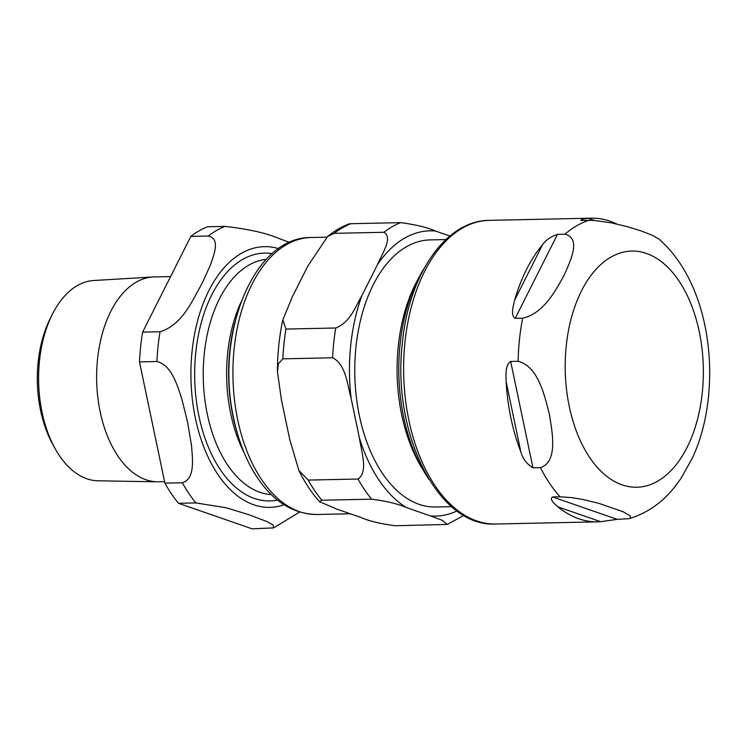 <?xml version="1.0" encoding="UTF-8"?>
<svg xmlns="http://www.w3.org/2000/svg" width="747" height="747" viewBox="0 0 747 747"><rect width="100%" height="100%" fill="white"/><g stroke="black" fill="none" stroke-linecap="round" stroke-linejoin="round"><path stroke-width="1.12" d="M423.979 471.534L420.925 466.361A133.573 78.09 -91.2 0 1 416.966 281.152L419.795 275.858A141.127 82.497 88.8 0 0 400.065 344.246A141.127 82.497 88.8 0 0 423.979 471.534A141.127 82.497 88.8 0 0 428.881 479.21M451.59 506.662L435.744 507.008A133.573 78.09 -91.2 0 1 419.132 504.328A133.573 78.09 -91.2 0 1 354.956 360.885A133.573 78.09 -91.2 0 1 430.029 239.908L445.875 239.572M327.597 236.556C334.226 231.066 341.304 226.873 348.83 223.988L350.885 223.708A154.928 90.564 88.8 0 0 334.17 233.344L327.588 236.575L307.979 265.792L292.245 297.035L282.833 319.856L285.961 329.063L335.739 327.998C350.446 322.34 355.647 306.139 361.931 295.541A142.658 83.393 88.8 0 0 351.118 398.403C347.355 385.032 346.029 364.359 332.602 357.776L282.833 358.84L278.342 363.854L277.464 371.894L281.432 399.888L289.724 439.46L298.875 470.47L308.24 480.088A154.928 90.564 88.8 0 0 321.826 500.229L319.501 501.685L336.664 509.043L360.689 517.372C368.738 520.976 380.316 523.768 395.434 525.757L447.266 524.413L442.308 520.323L430.365 515.888A142.658 83.393 88.8 0 0 456.996 510.957M350.885 223.708L400.663 222.643C415.78 224.632 427.359 227.433 435.408 231.028A142.658 83.393 88.8 0 0 377.655 264.307C382.034 253.756 393.211 237.425 383.939 232.28L334.17 233.344M308.24 480.088L358.009 479.023C368.57 471.927 361.259 451.384 359.41 437.975A142.658 83.393 88.8 0 0 406.34 507.549C398.291 503.954 386.713 501.153 371.595 499.164L321.826 500.229M449.871 236.052L435.408 231.028M377.655 264.307L361.931 295.541M351.118 398.403L359.41 437.975M406.34 507.549L430.365 515.888M424.371 267.977A141.127 82.497 88.8 0 0 419.795 275.858M674.027 487.81L680.741 478.762L692.039 458.695C717.185 405.976 715.663 326.196 686.063 273.318C678.631 259.788 669.555 248.34 658.845 238.984L652.402 235.314L641.468 231.047L627.956 226.836L611.56 222.895L594.061 220.412L580.671 220.356M581.68 220.44C580.428 219.543 582.623 218.843 588.272 218.329A151.865 88.772 -91.2 0 1 591.222 218.18A151.865 88.772 -91.2 0 1 610.103 221.224A151.865 88.772 -91.2 0 1 616.807 224.007M557.495 234.381L564.956 234.222C581.605 238.116 570.437 261.105 563.836 275.783C555.628 290.49 543.639 313.497 522.667 318.194L515.197 318.353C510.341 315.299 513.32 305.831 514.636 300.182A151.865 88.772 -91.2 0 1 542.611 244.633C545.683 240.132 550.642 236.715 557.495 234.381L515.197 318.353M510.668 361.436L518.138 361.277C538.083 366.319 544.6 395.443 549.306 414.043C552.407 432.672 558.093 461.814 540.426 467.659L532.956 467.818C526.756 464.036 522.713 458.714 520.836 451.86A151.865 88.772 -91.2 0 1 506.092 381.493C506.046 375.078 505.121 364.9 510.668 361.436L532.956 467.818M560.082 496.802L571.931 497.642L582.492 499.416L598.889 503.357L623.343 511.835L630.291 515.99L630.58 517.979L629.151 518.679L617.199 519.361L600.663 521.686A151.865 88.772 -91.2 0 1 597.712 521.836A151.865 88.772 -91.2 0 1 557.944 506.868C554.881 504.188 548.821 498.968 552.621 496.96L560.082 496.802A151.865 88.772 -91.2 0 1 540.426 467.659M52.225 314.552L50.086 318.829A93.861 54.867 88.8 0 0 52.776 444.381L55.091 448.564A100.191 58.565 -91.2 0 1 39.507 360.624A100.191 58.565 -91.2 0 1 52.225 314.552A100.191 58.565 -91.2 0 1 93.73 280.517L153.032 276.969A102.47 59.9 88.8 0 0 97.568 358.905A102.47 59.9 88.8 0 0 157.402 481.806A102.47 59.9 88.8 0 0 158.747 481.806L164.592 481.684M157.402 481.806L98.006 480.797A100.191 58.565 -91.2 0 1 55.091 448.564M170.605 276.567L154.368 276.922A102.47 59.9 88.8 0 0 153.032 276.969M240.954 302.255A117.811 68.864 88.8 0 0 227.695 352.873A117.811 68.864 88.8 0 0 244.176 452.794M208.254 236.033C220.542 238.695 214.128 254.139 210.365 265.157L202.054 283.515C192.661 299.5 182.903 324.768 160.045 331.752L142.621 332.126L190.83 236.407L208.254 236.033A154.928 90.564 88.8 0 1 224.968 226.397L207.554 226.771A154.928 90.564 88.8 0 0 190.83 236.407M195.91 502.918L226.042 507.755L248.676 514.636L266.931 521.555L273.169 524.926L273.533 527.905L252.094 528.82L178.486 503.291L195.91 502.918A154.928 90.564 88.8 0 1 182.315 482.777L164.9 483.15L139.493 361.903L156.917 361.529C171.483 364.984 176.964 384.546 181.698 398.515L187.516 421.775L191.456 445.072C192.586 459.106 195.312 478.734 182.315 482.777M289.565 242.392L279.677 238.779C266.931 233.204 248.695 229.077 224.968 226.397M164.9 483.15A154.928 90.564 88.8 0 0 178.486 503.291M142.621 332.126A154.928 90.564 88.8 0 0 139.493 361.903M234.81 322.797A126.626 74.028 88.8 0 0 229.777 350.959A126.626 74.028 88.8 0 0 237.154 432.532M335.739 327.998A154.928 90.564 88.8 0 0 332.602 357.776M400.663 222.643A154.928 90.564 88.8 0 0 383.939 232.28M358.009 479.023A154.928 90.564 88.8 0 0 371.595 499.164M285.961 329.063A154.928 90.564 88.8 0 0 282.833 358.84M310.976 237.518C252.318 236.939 214.706 336.449 233.914 419.431C238.461 440.683 245.688 459.2 255.614 474.989C272.141 500.873 292.572 514.039 316.896 514.487A138.512 80.975 -91.2 0 1 234.194 348.345A138.512 80.975 -91.2 0 1 310.976 237.518L326.878 237.172M594.341 220.43L588.272 218.329M542.611 244.633L514.636 300.182M506.092 381.493L520.836 451.86M564.956 234.222A151.865 88.772 -91.2 0 1 589.15 220.281M518.138 361.277A151.865 88.772 -91.2 0 1 519.482 339.418A151.865 88.772 -91.2 0 1 522.667 318.194M566.282 345.572A118.11 69.051 -91.2 0 1 646.444 253.438A118.11 69.051 -91.2 0 1 702.283 392.735A118.11 69.051 -91.2 0 1 622.12 484.868A118.11 69.051 -91.2 0 1 566.282 345.572M552.621 496.96L617.199 519.361M557.944 506.868L600.663 521.686M405.005 341.865A151.865 88.772 -91.2 0 1 489.192 220.356C445.492 220.514 408.889 274.877 402.437 342.453C391.428 432.046 437.471 527.457 495.681 524.011A151.865 88.772 -91.2 0 1 476.801 520.967A151.865 88.772 -91.2 0 1 405.005 341.865M272.216 253.625A123.946 72.459 88.8 0 0 194.715 378.552A123.946 72.459 88.8 0 0 277.482 500.051M271.329 494.607A117.811 68.864 -91.2 0 1 204.304 353.368A117.811 68.864 -91.2 0 1 266.305 259.321M278.594 248.62A130.389 76.222 88.8 0 0 190.952 378.626A130.389 76.222 88.8 0 0 284.075 504.776M160.045 331.752A154.928 90.564 88.8 0 0 156.917 361.529M447.266 524.413L463.85 515.43M282.833 319.856C279.219 336.626 277.426 353.975 277.464 371.894M319.501 501.685C311.63 492.843 304.757 482.441 298.865 470.479M316.896 514.487L350.296 513.768M675.727 485.681C663.215 501.975 647.686 512.974 629.161 518.679M591.222 218.18L489.192 220.356M597.712 521.836L495.681 524.011M273.542 527.914L299.65 512.05"/></g></svg>
